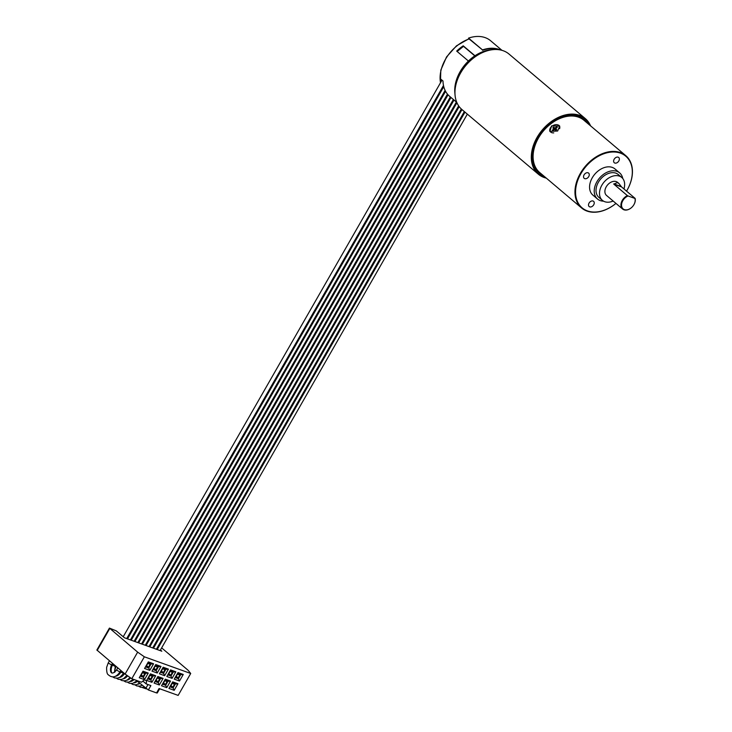 <?xml version="1.0" encoding="UTF-8"?>
<svg xmlns="http://www.w3.org/2000/svg" width="732" height="732" viewBox="0 0 732 732"><rect width="100%" height="100%" fill="white"/><g stroke="black" fill="none" stroke-linecap="round" stroke-linejoin="round"><path stroke-width="1.1" d="M468.553 38.924L468.562 38.11A34.669 24.357 -49.8 0 1 490.641 40.763L501.969 50.343M440.435 82.862L440.81 70.126L446.529 56.95L456.484 45.823L468.782 38.842A1.071 0.494 71 0 1 469.139 38.961A34.239 24.055 130.2 0 0 440.518 82.716M468.562 38.11L482.507 49.913L469.139 38.961M482.507 50.27A34.239 24.055 -49.8 0 1 498.538 49.666M440.902 82.03A34.239 24.055 -49.8 0 1 440.673 79.029L442.997 80.996A34.239 24.055 -49.8 0 0 449.622 96.322L456.786 102.389M590.559 125.858A36.38 25.565 130.2 0 0 585.344 118.639A36.38 25.565 130.2 0 0 579.634 115.363A36.38 25.565 130.2 0 0 539.484 133.59A36.38 25.565 130.2 0 0 538.349 174.198L461.993 109.599A36.38 25.565 -49.8 0 1 455.066 95.233L454.837 92.735A34.239 24.055 -49.8 0 1 468.425 61.031L456.686 51.103A34.239 24.055 130.2 0 1 463.228 45.823L463.512 46.336L457.134 51.478M468.425 61.031A34.239 24.055 -49.8 0 1 474.977 55.76L463.228 45.823M474.977 55.76A34.239 24.055 -49.8 0 1 491.181 49.776L493.679 49.584A36.38 25.565 -49.8 0 1 503.277 50.764A36.38 25.565 130.2 0 1 508.996 54.04L585.344 118.639M455.066 95.233A36.38 25.565 -49.8 0 1 493.679 49.584M474.793 55.879L463.512 46.336M538.349 174.198A36.38 25.565 130.2 0 0 544.059 177.473A36.38 25.565 130.2 0 0 546.328 178.141M590.074 125.447A35.959 25.263 130.2 0 0 579.653 115.921A35.959 25.263 130.2 0 0 537.535 137.79A35.959 25.263 130.2 0 0 544.507 177.3A35.959 25.263 130.2 0 0 545.843 177.73M587.549 123.305A34.807 24.458 130.2 0 0 584.566 120.039A34.807 24.458 130.2 0 0 538.322 138.074A34.807 24.458 130.2 0 0 539.594 173.191A34.807 24.458 130.2 0 0 543.309 175.589M587.311 123.104A34.807 24.458 130.2 0 0 584.447 119.947M539.484 173.091A34.807 24.458 130.2 0 0 543.08 175.396M539.85 172.66A34.239 24.055 -49.8 0 1 539.731 172.56A34.239 24.055 -49.8 0 1 538.468 138.009A34.239 24.055 -49.8 0 1 583.962 120.277A34.239 24.055 -49.8 0 1 584.081 120.377M615.951 203.405A33.818 23.763 130.2 0 1 587.403 210.889A33.818 23.763 130.2 0 1 580.851 173.731A33.818 23.763 130.2 0 1 620.471 153.162A33.818 23.763 130.2 0 1 626.546 191.134A34.239 24.055 130.2 0 0 625.823 155.687A34.239 24.055 130.2 0 0 620.443 152.604A34.239 24.055 130.2 0 0 582.663 169.76A34.239 24.055 130.2 0 0 581.583 207.97A34.239 24.055 130.2 0 0 586.963 211.063A34.239 24.055 130.2 0 0 615.96 203.414M557.647 131.019L549.878 131.385L551.599 125.904L559.66 126.078L557.647 131.019M597.532 199.031A17.12 12.032 130.2 0 1 598.062 179.926A17.12 12.032 130.2 0 1 616.957 171.352A17.12 12.032 -49.8 0 1 619.647 172.889L614.999 168.955A17.12 12.032 -49.8 0 0 612.309 167.418A17.12 12.032 130.2 0 0 593.414 175.991A17.12 12.032 130.2 0 0 592.874 195.096L597.532 199.031A17.12 12.032 130.2 0 0 600.222 200.577A17.12 12.032 -49.8 0 0 603.58 201.163M588.08 172.798A3.422 2.406 130.2 0 0 584.301 174.518A3.422 2.406 130.2 0 0 584.191 178.334A3.422 2.406 130.2 0 0 584.731 178.645A3.422 2.406 130.2 0 0 588.51 176.934A3.422 2.406 130.2 0 0 588.62 173.109A3.422 2.406 130.2 0 0 588.08 172.798M618.833 160.949A3.422 2.406 130.2 0 0 618.705 157.49A3.422 2.406 130.2 0 0 614.157 159.265A3.422 2.406 130.2 0 0 614.276 162.724A3.422 2.406 130.2 0 0 618.833 160.949M623.938 188.929A3.422 2.406 130.2 0 0 624.341 187.337M589.04 203.112A3.422 2.406 130.2 0 0 589.168 206.561A3.422 2.406 130.2 0 0 593.716 204.786A3.422 2.406 130.2 0 0 593.597 201.337A3.422 2.406 130.2 0 0 589.04 203.112M619.647 172.889A17.12 12.032 -49.8 0 1 622.749 178.507M602.399 200.348A14.979 10.523 130.2 0 1 602.866 183.631A14.979 10.523 130.2 0 1 619.4 176.128A14.979 10.523 -49.8 0 1 621.752 177.473L618.266 174.527A14.979 10.523 -49.8 0 0 615.914 173.173A14.979 10.523 130.2 0 0 599.38 180.685A14.979 10.523 130.2 0 0 598.913 197.402L602.399 200.348A14.979 10.523 130.2 0 0 604.751 201.703A14.979 10.523 -49.8 0 0 613.142 201.025M621.752 177.473A14.979 10.523 -49.8 0 1 623.92 188.92M622.593 209.023A8.564 6.012 130.2 0 1 621.468 202.133A8.564 6.012 130.2 0 1 627.397 195.618L613.773 184.089L617.424 182.588L618.915 183.485L617.607 182.378A8.564 6.012 -49.8 0 0 616.262 181.609A8.564 6.012 130.2 0 0 606.819 185.891A8.564 6.012 130.2 0 0 606.544 195.453L622.593 209.023A8.564 6.012 130.2 0 0 623.938 209.791A8.564 6.012 130.2 0 0 631.78 207.357A8.564 6.012 130.2 0 0 631.798 207.339M618.915 183.485L621.505 186.87L613.773 184.089M633.528 205.289L633.491 205.344A8.134 5.71 130.2 0 0 634.9 198.427L628.083 195.975A8.134 5.71 130.2 0 0 621.807 206.927A8.134 5.71 130.2 0 0 631.826 207.312A8.134 5.71 130.2 0 0 633.491 205.344A8.564 6.012 130.2 0 0 633.528 205.289A8.564 6.012 130.2 0 0 635.129 198.399L621.505 186.87M627.397 195.618L628.083 195.975M559.733 126.215A5.563 3.816 -28.5 0 0 558.004 124.943M549.961 131.522A5.563 3.816 151.5 0 1 549.833 129.372M553.053 132.867A5.051 3.468 -28.5 0 0 553.172 132.876A5.051 3.468 -28.5 0 0 553.511 132.885M553.758 132.849A5.353 3.669 151.5 0 1 552.934 132.867A5.353 3.669 151.5 0 1 549.805 130.47A5.353 3.669 151.5 0 1 551.901 126.288A5.353 3.669 151.5 0 1 557.729 124.852A5.353 3.669 151.5 0 1 559.587 128.695M554.929 128.073L556.576 126.755L557.272 127.35L555.625 128.667L556.787 129.655L555.798 130.442L554.646 129.454L552.999 130.763L552.303 130.177L553.95 128.859L552.797 127.871L553.776 127.075L556.229 129.774M556.576 126.755L557.006 127.551M555.625 128.667L556.347 129.994M553.95 128.859L554.38 129.655M553.776 127.075L554.938 128.942L553.95 129.729M554.261 129.436L554.792 129.015L555.972 129.985M554.856 128.795A2.352 1.62 -28.5 0 0 554.17 129.271M553.419 129.024L554.408 128.237M443.757 86.678L127.505 638.871M113.149 663.951L112.527 665.031L114.677 666.212L115.51 665.946M445.568 91.317L131.22 640.207M448.048 94.812L134.926 641.543M450.994 97.484L138.641 642.879M454.005 100.037L142.356 644.206M456.933 102.736L146.061 645.542M459.184 106.616L149.776 646.878M461.965 109.571L153.482 648.213M157.197 649.549L464.976 112.124M159.686 688.757L157.252 693.003L156.556 692.92L159.073 688.538L178.16 695.4L190.713 673.477L144.35 656.805L131.797 678.729L125.099 674.053L96.871 650.016L109.434 628.093L137.653 652.139L144.35 656.805M131.797 678.729L141.505 682.224L144.323 679.882L146.546 680.687L146.18 683.898L142.868 681.099M111.584 672.562A7.256 4.996 109.8 0 1 112.527 665.031L111.722 664.748M114.906 672.049A7.256 4.996 109.8 0 1 116.159 666.495M139.885 683.505A8.116 5.582 109.8 0 1 138.019 684.182M137.332 681.346A8.116 5.582 109.8 0 1 134.304 682.846M134.112 679.561A8.116 5.582 109.8 0 1 130.598 681.51M130.671 677.942A8.116 5.582 109.8 0 1 126.883 680.184M127.615 675.81A8.116 5.582 109.8 0 1 123.177 678.848M124.513 673.559A8.116 5.582 109.8 0 1 119.462 677.512M121.494 671.006L120.871 672.095A8.116 5.582 109.8 0 1 115.757 676.176M146.18 683.898L150.883 685.591L148.376 689.974L136.051 680.257M156.556 692.92L148.376 689.974M164.654 675.7L159.402 673.806L163.163 667.227L168.424 669.121L164.654 675.7L163.556 673.358L160.345 672.205L159.402 673.806M161.507 685.756L165.276 679.177L170.529 681.071L166.768 687.641L161.507 685.756L164.746 680.138L167.967 681.291L170.529 681.071M168.927 688.419L172.697 681.849L177.949 683.734L174.189 690.313L168.927 688.419L172.166 682.8L175.387 683.962L177.949 683.734M174.243 679.14L178.004 672.571L183.265 674.456L179.505 681.034L174.243 679.14L177.483 673.522L180.703 674.684L183.265 674.456M175.845 671.793L172.084 678.363L166.823 676.478L170.583 669.899L175.845 671.793L173.274 672.013L170.977 676.029L167.765 674.877L170.062 670.86L173.274 672.013M146.665 680.421L150.426 673.843L155.687 675.728L151.927 682.306L146.665 680.421L149.904 674.794L153.116 675.956L155.687 675.728M149.813 670.356L144.561 668.472L148.322 661.893L153.583 663.787L149.813 670.356L148.715 668.023L145.494 666.87L147.8 662.853L151.012 664.006L153.583 663.787M151.982 671.134L155.742 664.564L161.003 666.449L157.234 673.028L151.982 671.134L155.221 665.516L158.432 666.678L161.003 666.449M144.497 679.644L139.245 677.75L143.005 671.171L148.267 673.065L144.497 679.644L143.399 677.301L140.187 676.148L142.484 672.132L145.695 673.284L148.267 673.065M159.347 684.978L154.086 683.084L157.847 676.505L163.108 678.399L159.347 684.978L158.24 682.645L155.028 681.483L154.086 683.084M125.099 674.053L137.653 652.139M160.427 650.034L161.818 651.206L124.413 637.764L116.278 630.874L109.434 628.093M190.713 673.477L188.115 670.283L161.653 647.893M163.163 667.227L162.641 668.188L165.853 669.341L168.424 669.121M160.345 672.205L162.641 668.188M165.853 669.341L163.556 673.358L165.716 669.295M160.363 672.159L163.437 673.266M160.976 671.72L163.318 672.562L164.984 669.634L162.65 668.792L160.976 671.72M163.318 672.562L161.415 670.951M165.276 679.177L164.746 680.138M167.967 681.291L165.661 685.308L166.768 687.641M162.477 684.109L165.661 685.308L162.449 684.155M165.542 685.216L167.82 681.236M167.097 681.583L164.755 680.742L163.08 683.67L165.423 684.502L167.097 681.583M165.423 684.502L163.52 682.901M172.697 681.849L172.166 682.8M175.387 683.962L173.081 687.979L174.189 690.313M169.897 686.772L173.081 687.979L169.87 686.826M172.962 687.879L175.241 683.908M172.176 683.413L170.501 686.332L172.844 687.174L174.518 684.255L172.176 683.413M172.844 687.174L170.94 685.564M178.004 672.571L177.483 673.522M180.703 674.684L178.398 678.701L179.505 681.034M175.213 677.493L178.398 678.701L175.186 677.539M178.279 678.601L180.557 674.63M179.834 674.968L177.492 674.135L175.817 677.054L178.16 677.896L179.834 674.968M178.16 677.896L176.256 676.286M172.084 678.363L170.858 675.929L173.136 671.958M166.823 676.478L167.765 674.877M170.583 669.899L170.062 670.86M167.793 674.831L170.858 675.929M170.739 675.224L172.413 672.305L170.071 671.464L168.397 674.382L170.739 675.224L168.836 673.623M150.426 673.843L149.904 674.794M153.116 675.956L150.819 679.973L151.927 682.306M147.635 678.774L150.819 679.973L147.608 678.82M150.701 679.872L152.979 675.901M150.582 679.168L152.256 676.249L149.914 675.407L148.239 678.326L150.582 679.168L148.678 677.567M144.561 668.472L145.494 666.87M148.322 661.893L147.8 662.853M151.012 664.006L148.715 668.023L150.874 663.951M145.522 666.825L148.596 667.923M150.142 664.299L147.809 663.457L146.135 666.376L148.468 667.218L150.142 664.299M148.468 667.218L146.574 665.617M155.742 664.564L155.221 665.516M158.432 666.678L156.136 670.695L157.234 673.028M152.942 669.487L156.136 670.695L152.915 669.533M156.017 670.594L158.295 666.623M153.555 669.048L155.889 669.89L157.563 666.962L155.23 666.129L153.555 669.048M155.889 669.89L153.995 668.279M139.245 677.75L140.187 676.148M143.005 671.171L142.484 672.132M145.695 673.284L143.399 677.301L145.558 673.239M140.205 676.103L143.28 677.21M140.819 675.663L143.161 676.496L144.826 673.577L142.493 672.735L140.819 675.663M143.161 676.496L141.258 674.895M157.847 676.505L157.325 677.466L160.546 678.619L163.108 678.399M155.028 681.483L157.325 677.466M155.056 681.437L158.24 682.645L160.546 678.619M158.121 682.544L160.4 678.573M155.66 680.998L158.002 681.84L159.677 678.912L157.334 678.07L155.66 680.998M158.002 681.84L156.099 680.229M482.507 49.913A34.669 24.357 -49.8 0 1 500.487 49.977M621.303 186.587L613.764 183.878M109.443 660.813L108.19 663L111.603 664.958L112.499 663.393M108.19 663L106.643 667.328C106.552 671.628 107.073 674.081 108.199 674.694C112.216 678.289 116.141 677.402 119.947 672.013L116.534 670.064C110.065 677.53 109.397 669.075 111.603 664.958M112.774 676.926L114.531 677.933L117.632 678.143L119.929 677.265L123.662 673.349L120.066 671.811M147.992 684.557L145.75 688.464M97.191 650.446L109.745 628.523M539.731 172.56L581.583 207.97M583.962 120.277L625.823 155.687M130.415 639.914L445.111 90.429M134.13 641.25L447.462 94.135M137.836 642.586L450.336 96.935M141.55 643.922L453.355 99.479M145.256 645.258L456.365 102.032M148.971 646.594L458.653 105.856M152.677 647.921L461.325 109.004M156.392 649.257L464.326 111.575M160.098 650.592L467.345 114.119M126.709 638.588L443.482 85.47M123.223 636.749L441.991 80.145M117.788 667.868L116.534 670.064M120.844 670.457L119.947 672.013M114.393 672.424L115.317 666.285M146.373 688.931L142.465 687.595M138.751 686.259L140.507 687.266L144.36 687.293M135.045 684.932L136.793 685.939L139.894 686.149L142.063 685.344M131.33 683.596L133.087 684.603L136.189 684.813L139.537 683.203M127.624 682.261L129.372 683.267L132.474 683.478L136.847 680.934M123.909 680.925L125.666 681.931L128.768 682.142L133.407 679.305M120.204 679.589L121.951 680.595L125.053 680.815L127.35 679.927L130.067 677.521M116.489 678.262L118.245 679.269L121.347 679.479L123.635 678.601L126.956 675.352"/></g></svg>
